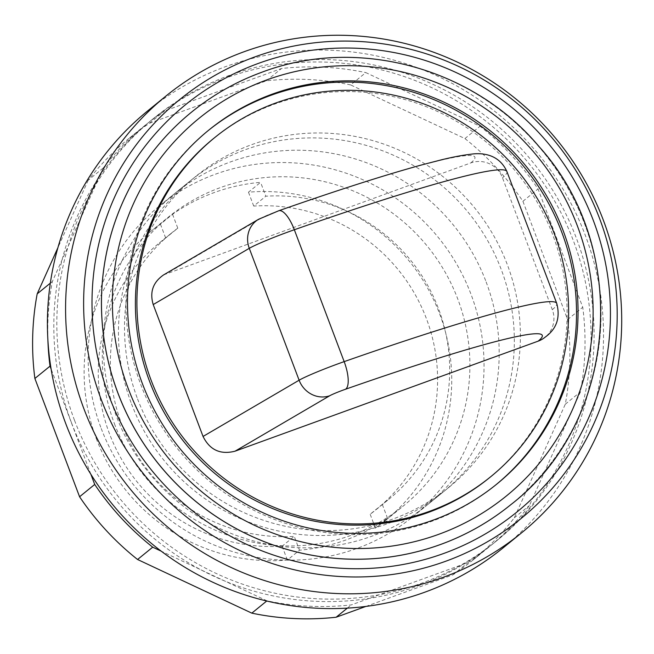 <?xml version="1.0" encoding="UTF-8"?>
<svg xmlns="http://www.w3.org/2000/svg" width="654" height="654" viewBox="0 0 654 654"><rect width="100%" height="100%" fill="white"/><g stroke="black" fill="none" stroke-linecap="round" stroke-linejoin="round"><path stroke-width="0.49" stroke-dasharray="3.27 2.45" d="M74.556 420.416A272.089 266.341 50.9 0 0 497.179 540.384A272.089 266.341 50.9 0 0 576.387 238.219A272.089 266.341 50.9 0 0 153.764 118.251A272.089 266.341 50.9 0 0 74.556 420.416M71.531 422.876A272.089 266.341 50.9 0 0 494.154 542.845A272.089 266.341 50.9 0 0 573.362 240.688A272.089 266.341 50.9 0 0 150.739 120.72A272.089 266.341 50.9 0 0 71.531 422.876M489.217 477.935A218.624 214.005 50.9 0 0 552.859 235.154A218.624 214.005 50.9 0 0 213.278 138.754M208.013 130.735A228.172 223.349 50.9 0 0 207.253 131.348A228.172 223.349 50.9 0 0 140.831 384.74A228.172 223.349 50.9 0 0 495.241 485.342A228.172 223.349 50.9 0 0 496.002 484.728M262.017 72.202A252.992 247.645 50.9 0 1 584.562 223.643A252.992 247.645 50.9 0 1 510.905 504.602A252.992 247.645 50.9 0 0 584.529 223.668A252.992 247.645 50.9 0 0 191.573 112.112M503.204 547.79A281.637 275.686 50.9 0 0 585.191 235.023A281.637 275.686 50.9 0 0 147.739 110.845M137.561 398.907A200.484 196.249 50.9 0 0 448.963 487.304A200.484 196.249 50.9 0 0 507.332 264.657A200.484 196.249 50.9 0 0 195.922 176.261A200.484 196.249 50.9 0 0 137.561 398.907M101.215 428.476A200.484 196.249 50.9 0 0 412.617 516.873A200.484 196.249 50.9 0 0 470.986 294.226A200.484 196.249 50.9 0 0 159.576 205.83A200.484 196.249 50.9 0 0 101.215 428.476M114.417 423.678A186.169 182.229 50.9 0 0 403.583 505.763A186.169 182.229 50.9 0 0 457.775 299.025A186.169 182.229 50.9 0 0 168.609 216.94A186.169 182.229 50.9 0 0 114.417 423.678M96.244 438.466A186.169 182.229 50.9 0 0 287.368 560.077L299.483 550.218A186.169 182.229 50.9 0 0 387.528 518.254L375.412 528.113A186.169 182.229 50.9 0 0 385.41 520.551A186.169 182.229 50.9 0 0 439.602 313.806A186.169 182.229 50.9 0 0 248.479 192.194L260.594 182.335A186.169 182.229 50.9 0 0 172.55 214.299L160.434 224.159A186.169 182.229 50.9 0 0 150.436 231.72A186.169 182.229 50.9 0 0 96.244 438.466M163.672 274.86L470.831 162.911A24.819 24.296 -129.1 0 1 502.476 177.774L552.311 309.661A24.819 24.296 -129.1 0 1 545.084 337.227M387.528 518.254L382.288 504.389A171.847 168.217 50.9 0 0 388.484 499.582A171.847 168.217 50.9 0 0 437.06 305.017A171.847 168.217 50.9 0 0 265.835 196.208L260.594 182.335M382.288 504.389L370.172 514.24A171.847 168.217 50.9 0 0 376.369 509.441A171.847 168.217 50.9 0 0 424.945 314.876A171.847 168.217 50.9 0 0 253.719 206.067L265.835 196.208M172.55 214.299L177.79 228.172L165.675 238.031A171.847 168.217 50.9 0 0 159.478 242.83A171.847 168.217 50.9 0 0 110.91 437.395A171.847 168.217 50.9 0 0 282.127 546.204L294.243 536.354L299.483 550.218M177.79 228.172A171.847 168.217 50.9 0 0 171.593 232.979A171.847 168.217 50.9 0 0 123.026 427.536A171.847 168.217 50.9 0 0 294.243 536.354M282.127 546.204L287.368 560.077M160.434 224.159L165.675 238.031M375.412 528.113L370.172 514.24M253.719 206.067L248.479 192.194M486.126 281.907A200.484 196.249 -129.1 0 1 427.765 504.553A200.484 196.249 -129.1 0 1 116.355 416.157A200.484 196.249 -129.1 0 1 174.716 193.51A200.484 196.249 -129.1 0 1 230.527 161.898A200.484 196.249 -129.1 0 1 486.126 281.907M131.503 403.829A200.484 196.249 50.9 0 0 442.905 492.233A200.484 196.249 50.9 0 0 501.275 269.587A200.484 196.249 50.9 0 0 245.675 149.578A200.484 196.249 50.9 0 0 189.864 181.191A200.484 196.249 50.9 0 0 131.503 403.829M365.929 606.413L453.001 574.801A272.089 266.341 50.9 0 0 472.948 560.094A272.089 266.341 50.9 0 0 514.265 517.854L565.301 404.213A272.089 266.341 50.9 0 0 567.607 319.585L522.914 201.293A272.089 266.341 50.9 0 0 464.92 138.566L350.675 84.922L365.815 72.602L480.061 126.247A272.089 266.341 -129.1 0 1 538.054 188.973L582.755 307.266A272.089 266.341 -129.1 0 1 580.441 391.893L529.413 505.534A272.089 266.341 -129.1 0 1 488.097 547.774A272.089 266.341 -129.1 0 1 468.15 562.481L351.28 604.909A272.089 266.341 -129.1 0 1 266.955 600.822L161.236 551.183M464.92 138.566L480.061 126.247M522.914 201.293L538.054 188.973M567.607 319.585L582.755 307.266M565.301 404.213L580.441 391.893M514.265 517.854L529.413 505.534M453.001 574.801L468.15 562.481M347.323 608.13L351.28 604.909M90.89 474.322L51.126 369.077M47.889 339.998A272.089 266.341 -129.1 0 1 52.328 281.531L103.365 167.882A272.089 266.341 -129.1 0 1 144.681 125.65A272.089 266.341 -129.1 0 1 164.62 110.935L281.49 68.507A272.089 266.341 -129.1 0 1 365.815 72.602M50.325 283.157L52.328 281.531M350.675 84.922A272.089 266.341 50.9 0 0 266.35 80.826L149.48 123.254A272.089 266.341 50.9 0 0 129.533 137.969A272.089 266.341 50.9 0 0 88.216 180.202L103.365 167.882M88.216 180.202L57.887 247.743M149.48 123.254L164.62 110.935M266.35 80.826L281.49 68.507M552.311 309.661A334.145 22.023 159.3 0 0 556.742 303.415M506.907 171.536A334.145 22.023 -20.7 0 1 502.476 177.774M258.592 219.278A24.819 23.094 -120.3 0 1 262.377 217.529L167.702 272.963M278.694 210.776A24.819 8.502 -109.3 0 0 278.154 211.029A13.366 0.883 159.3 0 0 262.377 217.529M470.831 162.911A309.317 20.388 159.3 0 0 278.154 211.029M494.154 542.845L497.179 540.384M207.253 131.348L208.765 130.121M412.617 516.873L448.963 487.304M385.41 520.551L403.583 505.763M376.369 509.441L388.484 499.582M159.478 242.83L171.593 232.979M150.436 231.72L168.609 216.94M159.576 205.83L195.922 176.261M495.241 485.342L496.762 484.115M150.739 120.72L153.764 118.251M427.765 504.553L442.905 492.233M174.716 193.51L189.864 181.191M472.948 560.094L488.097 547.774M129.533 137.969L144.681 125.65"/><path stroke-width="0.98" d="M151.148 380.309A218.624 214.005 50.9 0 0 490.737 476.709A218.624 214.005 50.9 0 0 554.379 233.919A218.624 214.005 50.9 0 0 214.79 137.528A218.624 214.005 50.9 0 0 151.148 380.309M214.79 137.528L213.278 138.754A218.624 214.005 50.9 0 0 149.635 381.544A218.624 214.005 50.9 0 0 489.217 477.935L490.737 476.709M496.002 484.728A228.172 223.349 50.9 0 0 561.663 231.957A228.172 223.349 50.9 0 0 208.013 130.735M563.184 230.723A228.172 223.349 50.9 0 0 208.765 130.121A228.172 223.349 50.9 0 0 142.343 383.506A228.172 223.349 50.9 0 0 496.762 484.115A228.172 223.349 50.9 0 0 563.184 230.723M191.573 112.112A252.992 247.645 50.9 0 0 191.557 112.12A252.992 247.645 50.9 0 0 117.908 393.07A252.992 247.645 50.9 0 0 510.88 504.626A252.992 247.645 50.9 0 0 510.897 504.61C617.989 422.239 631.527 248.594 539.002 146.545C472.777 67.411 356.937 36.24 262.123 72.136C236.356 81.529 212.844 94.846 191.589 112.096A252.992 247.645 50.9 0 0 117.941 393.046A252.992 247.645 50.9 0 0 440.485 544.496A252.992 247.645 50.9 0 0 510.905 504.602L510.88 504.626M258.616 63.315A262.54 256.989 50.9 0 0 109.104 396.267A262.54 256.989 50.9 0 0 443.821 553.431A262.54 256.989 50.9 0 0 593.333 220.472A262.54 256.989 50.9 0 0 258.616 63.315M255.101 56.816A270.208 264.502 50.9 0 0 101.223 399.496A270.208 264.502 50.9 0 0 445.717 561.246A270.208 264.502 50.9 0 0 599.595 218.567A270.208 264.502 50.9 0 0 255.101 56.816M83.925 408.824A281.637 275.686 50.9 0 0 521.377 533.002A281.637 275.686 50.9 0 0 603.364 220.243A281.637 275.686 50.9 0 0 165.912 96.064A281.637 275.686 50.9 0 0 83.925 408.824M165.912 96.064L147.739 110.845A281.637 275.686 50.9 0 0 65.752 423.612A281.637 275.686 50.9 0 0 503.204 547.79L521.377 533.002M556.742 303.415C560.486 317.713 556.603 328.987 545.084 337.227A24.819 24.296 -129.1 0 1 538.177 341.143L235.048 451.186C220.431 454.906 209.762 449.993 203.051 436.455L153.216 304.568C149.521 292.109 153.003 282.201 163.672 274.86L258.592 219.278A24.819 23.094 -120.3 0 0 249.272 248.324A38.185 2.518 -20.7 0 1 294.333 229.75A334.145 22.023 -20.7 0 1 506.907 171.536L556.742 303.415A334.145 22.023 159.3 0 0 344.168 361.629A24.819 8.502 70.7 0 1 345.5 389.253A309.317 20.388 -20.7 0 1 538.177 341.143M57.887 247.743L37.188 293.85A272.089 266.341 50.9 0 0 34.875 378.478L79.575 496.762A272.089 266.341 50.9 0 0 137.569 559.497L251.815 613.141A272.089 266.341 50.9 0 0 336.14 617.229L347.323 608.13M336.14 617.229L365.929 606.413M251.815 613.141L266.734 601.001M161.236 551.183L152.709 547.177A272.089 266.341 -129.1 0 1 94.716 484.442L90.89 474.322M137.569 559.497L152.709 547.177M79.575 496.762L94.716 484.442M51.126 369.077L50.023 366.158A272.089 266.341 -129.1 0 1 47.889 339.998M34.875 378.478L50.023 366.158M37.188 293.85L50.325 283.157M266.897 79.878A243.443 238.301 50.9 0 0 128.258 388.623A243.443 238.301 50.9 0 0 438.63 534.351A243.443 238.301 50.9 0 0 577.269 225.614A243.443 238.301 50.9 0 0 266.897 79.878M262.017 72.202A252.992 247.645 50.9 0 0 191.589 112.096L191.557 112.12M258.592 219.278L278.694 210.776A24.819 8.502 -109.3 0 1 294.333 229.75L344.168 361.629A38.185 2.518 159.3 0 0 299.115 380.211A24.819 23.094 59.7 0 0 329.722 395.752A13.366 0.883 -20.7 0 1 345.5 389.253M235.048 451.186L329.722 395.752M153.216 304.568L249.272 248.324L299.115 380.211L203.051 436.455M278.694 210.776C336.908 190.388 384.601 175.1 421.765 164.906L441.229 159.87C452.666 157.083 462.272 155.235 470.022 154.336C477.706 153.101 497.89 151.614 506.907 171.536"/></g></svg>
